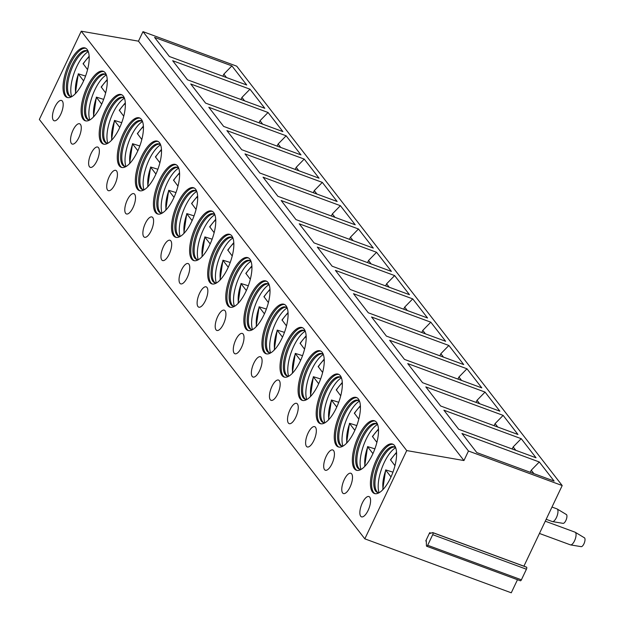 <?xml version="1.0" encoding="UTF-8"?>
<svg xmlns="http://www.w3.org/2000/svg" width="624" height="624" viewBox="0 0 624 624"><rect width="100%" height="100%" fill="white"/><g stroke="black" fill="none" stroke-linecap="round" stroke-linejoin="round"><path stroke-width="0.94" d="M517.491 579.704L511.267 592.8L364.822 538.84L39.343 119.457L81.253 31.2L138.466 41.168L142.99 31.637L236.714 66.175L562.193 485.55L523.918 566.171M432.97 532.732L526.367 567.146A1.622 0.616 110.2 0 1 526.555 567.146A1.622 0.616 110.2 0 1 526.43 569.221L521.399 579.813A1.622 0.616 110.2 0 1 520.4 580.78L426.676 546.242A1.622 0.616 110.2 0 1 426.434 545.68L426.286 540.774L425.771 540.946L429.686 532.685L429.718 533.551L432.643 532.607A1.622 0.616 110.2 0 1 432.83 532.607A1.622 0.616 110.2 0 1 432.705 534.69L427.674 545.282A1.622 0.616 110.2 0 1 426.676 546.242M81.253 31.2L406.731 450.575L463.944 460.551L468.468 451.019L562.193 485.55M364.822 538.84L406.731 450.575M394.54 445.559A26.333 10.031 -69.8 0 0 392.613 444.093A26.333 10.031 -69.8 0 0 375.219 462.478A26.333 10.031 -69.8 0 0 372.473 492.032A26.333 10.031 -69.8 0 0 374.408 493.506A26.333 10.031 -69.8 0 0 391.794 475.121A26.333 10.031 -69.8 0 0 394.54 445.559M362.326 502.967A10.803 4.118 -69.8 0 0 361.483 516.836A10.803 4.118 -69.8 0 0 368.113 510.424A10.803 4.118 -69.8 0 0 368.956 496.564A10.803 4.118 -69.8 0 0 362.326 502.967M376.459 422.261A26.333 10.031 -69.8 0 0 374.533 420.794A26.333 10.031 -69.8 0 0 357.139 439.179A26.333 10.031 -69.8 0 0 354.393 468.733A26.333 10.031 -69.8 0 0 356.32 470.207A26.333 10.031 -69.8 0 0 373.714 451.823A26.333 10.031 -69.8 0 0 376.459 422.261M344.245 479.669A10.803 4.118 -69.8 0 0 343.403 493.537A10.803 4.118 -69.8 0 0 350.033 487.126A10.803 4.118 -69.8 0 0 350.875 473.265A10.803 4.118 -69.8 0 0 344.245 479.669M358.379 398.962A26.333 10.031 -69.8 0 0 356.452 397.496A26.333 10.031 -69.8 0 0 339.058 415.88A26.333 10.031 -69.8 0 0 336.313 445.435A26.333 10.031 -69.8 0 0 338.239 446.909A26.333 10.031 -69.8 0 0 355.633 428.524A26.333 10.031 -69.8 0 0 358.379 398.962M326.165 456.37A10.803 4.118 -69.8 0 0 325.322 470.239A10.803 4.118 -69.8 0 0 331.952 463.827A10.803 4.118 -69.8 0 0 332.795 449.966A10.803 4.118 -69.8 0 0 326.165 456.37M340.298 375.664A26.333 10.031 -69.8 0 0 338.364 374.189A26.333 10.031 -69.8 0 0 320.978 392.582A26.333 10.031 -69.8 0 0 318.232 422.136A26.333 10.031 -69.8 0 0 320.159 423.61A26.333 10.031 -69.8 0 0 337.553 405.226A26.333 10.031 -69.8 0 0 340.298 375.664M308.084 433.072A10.803 4.118 -69.8 0 0 307.242 446.94A10.803 4.118 -69.8 0 0 313.864 440.528A10.803 4.118 -69.8 0 0 314.707 426.668A10.803 4.118 -69.8 0 0 308.084 433.072M322.21 352.365A26.333 10.031 -69.8 0 0 320.284 350.891A26.333 10.031 -69.8 0 0 302.89 369.283A26.333 10.031 -69.8 0 0 300.144 398.837A26.333 10.031 -69.8 0 0 302.078 400.312A26.333 10.031 -69.8 0 0 319.465 381.919A26.333 10.031 -69.8 0 0 322.21 352.365M289.996 409.773A10.803 4.118 -69.8 0 0 289.154 423.641A10.803 4.118 -69.8 0 0 295.784 417.23A10.803 4.118 -69.8 0 0 296.626 403.369A10.803 4.118 -69.8 0 0 289.996 409.773M304.13 329.066A26.333 10.031 -69.8 0 0 302.203 327.592A26.333 10.031 -69.8 0 0 284.809 345.985A26.333 10.031 -69.8 0 0 282.064 375.539A26.333 10.031 -69.8 0 0 283.99 377.013A26.333 10.031 -69.8 0 0 301.384 358.621A26.333 10.031 -69.8 0 0 304.13 329.066M271.916 386.474A10.803 4.118 -69.8 0 0 271.073 400.343A10.803 4.118 -69.8 0 0 277.703 393.931A10.803 4.118 -69.8 0 0 278.546 380.071A10.803 4.118 -69.8 0 0 271.916 386.474M286.049 305.768A26.333 10.031 -69.8 0 0 284.123 304.294A26.333 10.031 -69.8 0 0 266.729 322.686A26.333 10.031 -69.8 0 0 263.983 352.24A26.333 10.031 -69.8 0 0 265.91 353.714A26.333 10.031 -69.8 0 0 283.304 335.322A26.333 10.031 -69.8 0 0 286.049 305.768M253.835 363.176A10.803 4.118 -69.8 0 0 252.993 377.044A10.803 4.118 -69.8 0 0 259.623 370.633A10.803 4.118 -69.8 0 0 260.465 356.772A10.803 4.118 -69.8 0 0 253.835 363.176M267.969 282.469A26.333 10.031 -69.8 0 0 266.035 280.995A26.333 10.031 -69.8 0 0 248.648 299.387A26.333 10.031 -69.8 0 0 245.903 328.942A26.333 10.031 -69.8 0 0 247.829 330.416A26.333 10.031 -69.8 0 0 265.223 312.023A26.333 10.031 -69.8 0 0 267.969 282.469M235.755 339.877A10.803 4.118 -69.8 0 0 234.913 353.746A10.803 4.118 -69.8 0 0 241.543 347.334A10.803 4.118 -69.8 0 0 242.385 333.466A10.803 4.118 -69.8 0 0 235.755 339.877M249.889 259.171A26.333 10.031 -69.8 0 0 247.954 257.696A26.333 10.031 -69.8 0 0 230.56 276.089A26.333 10.031 -69.8 0 0 227.815 305.643A26.333 10.031 -69.8 0 0 229.749 307.117A26.333 10.031 -69.8 0 0 247.143 288.725A26.333 10.031 -69.8 0 0 249.889 259.171M217.675 316.579A10.803 4.118 -69.8 0 0 216.832 330.447A10.803 4.118 -69.8 0 0 223.454 324.035A10.803 4.118 -69.8 0 0 224.297 310.167A10.803 4.118 -69.8 0 0 217.675 316.579M231.8 235.872A26.333 10.031 -69.8 0 0 229.874 234.398A26.333 10.031 -69.8 0 0 212.48 252.79A26.333 10.031 -69.8 0 0 209.734 282.344A26.333 10.031 -69.8 0 0 211.669 283.819A26.333 10.031 -69.8 0 0 229.055 265.426A26.333 10.031 -69.8 0 0 231.8 235.872M199.586 293.28A10.803 4.118 -69.8 0 0 198.744 307.148A10.803 4.118 -69.8 0 0 205.374 300.737A10.803 4.118 -69.8 0 0 206.216 286.868A10.803 4.118 -69.8 0 0 199.586 293.28M213.72 212.573A26.333 10.031 -69.8 0 0 211.793 211.099A26.333 10.031 -69.8 0 0 194.399 229.492A26.333 10.031 -69.8 0 0 191.654 259.046A26.333 10.031 -69.8 0 0 193.58 260.52A26.333 10.031 -69.8 0 0 210.974 242.128A26.333 10.031 -69.8 0 0 213.72 212.573M181.506 269.981A10.803 4.118 -69.8 0 0 180.664 283.85A10.803 4.118 -69.8 0 0 187.294 277.438A10.803 4.118 -69.8 0 0 188.136 263.57A10.803 4.118 -69.8 0 0 181.506 269.981M195.64 189.275A26.333 10.031 -69.8 0 0 193.713 187.801A26.333 10.031 -69.8 0 0 176.319 206.193A26.333 10.031 -69.8 0 0 173.573 235.747A26.333 10.031 -69.8 0 0 175.5 237.221A26.333 10.031 -69.8 0 0 192.894 218.829A26.333 10.031 -69.8 0 0 195.64 189.275M163.426 246.683A10.803 4.118 -69.8 0 0 162.583 260.551A10.803 4.118 -69.8 0 0 169.213 254.14A10.803 4.118 -69.8 0 0 170.056 240.271A10.803 4.118 -69.8 0 0 163.426 246.683M177.559 165.976A26.333 10.031 -69.8 0 0 175.625 164.502A26.333 10.031 -69.8 0 0 158.231 182.894A26.333 10.031 -69.8 0 0 155.485 212.449A26.333 10.031 -69.8 0 0 157.42 213.923A26.333 10.031 -69.8 0 0 174.814 195.53A26.333 10.031 -69.8 0 0 177.559 165.976M145.345 223.384A10.803 4.118 -69.8 0 0 144.503 237.253A10.803 4.118 -69.8 0 0 151.125 230.841A10.803 4.118 -69.8 0 0 151.967 216.973A10.803 4.118 -69.8 0 0 145.345 223.384M159.471 142.678A26.333 10.031 -69.8 0 0 157.544 141.203A26.333 10.031 -69.8 0 0 140.15 159.596A26.333 10.031 -69.8 0 0 137.405 189.15A26.333 10.031 -69.8 0 0 139.339 190.624A26.333 10.031 -69.8 0 0 156.725 172.232A26.333 10.031 -69.8 0 0 159.471 142.678M127.257 200.086A10.803 4.118 -69.8 0 0 126.415 213.946A10.803 4.118 -69.8 0 0 133.045 207.542A10.803 4.118 -69.8 0 0 133.887 193.674A10.803 4.118 -69.8 0 0 127.257 200.086M141.391 119.379A26.333 10.031 -69.8 0 0 139.464 117.905A26.333 10.031 -69.8 0 0 122.07 136.297A26.333 10.031 -69.8 0 0 119.324 165.851A26.333 10.031 -69.8 0 0 121.251 167.326A26.333 10.031 -69.8 0 0 138.645 148.933A26.333 10.031 -69.8 0 0 141.391 119.379M109.177 176.787A10.803 4.118 -69.8 0 0 108.334 190.648A10.803 4.118 -69.8 0 0 114.964 184.244A10.803 4.118 -69.8 0 0 115.807 170.375A10.803 4.118 -69.8 0 0 109.177 176.787M123.31 96.08A26.333 10.031 -69.8 0 0 121.384 94.606A26.333 10.031 -69.8 0 0 103.99 112.999A26.333 10.031 -69.8 0 0 101.244 142.553A26.333 10.031 -69.8 0 0 103.171 144.027A26.333 10.031 -69.8 0 0 120.565 125.635A26.333 10.031 -69.8 0 0 123.31 96.08M91.096 153.488A10.803 4.118 -69.8 0 0 90.254 167.349A10.803 4.118 -69.8 0 0 96.884 160.945A10.803 4.118 -69.8 0 0 97.726 147.077A10.803 4.118 -69.8 0 0 91.096 153.488M105.23 72.782A26.333 10.031 -69.8 0 0 103.295 71.308A26.333 10.031 -69.8 0 0 85.909 89.7A26.333 10.031 -69.8 0 0 83.164 119.254A26.333 10.031 -69.8 0 0 85.09 120.728A26.333 10.031 -69.8 0 0 102.484 102.336A26.333 10.031 -69.8 0 0 105.23 72.782M73.016 130.19A10.803 4.118 -69.8 0 0 72.173 144.05A10.803 4.118 -69.8 0 0 78.803 137.647A10.803 4.118 -69.8 0 0 79.638 123.778A10.803 4.118 -69.8 0 0 73.016 130.19M87.149 49.483A26.333 10.031 -69.8 0 0 85.215 48.009A26.333 10.031 -69.8 0 0 67.821 66.401A26.333 10.031 -69.8 0 0 65.075 95.956A26.333 10.031 -69.8 0 0 67.01 97.43A26.333 10.031 -69.8 0 0 84.404 79.037A26.333 10.031 -69.8 0 0 87.149 49.483M54.928 106.891A10.803 4.118 -69.8 0 0 54.093 120.752A10.803 4.118 -69.8 0 0 60.715 114.348A10.803 4.118 -69.8 0 0 61.558 100.48A10.803 4.118 -69.8 0 0 54.928 106.891M138.466 41.168L463.944 460.551M142.99 31.637L468.468 451.019M539.3 461.978L554.12 481.081L476.798 452.587L461.971 433.485L539.3 461.978L531.258 470.215L530.267 472.29M521.212 438.68L536.039 457.782L458.718 429.289L443.89 410.186L521.212 438.68L513.17 446.917L512.187 448.991M503.131 415.381L517.959 434.483L440.638 405.99L425.81 386.888L503.131 415.381L495.089 423.618L494.107 425.693M485.051 392.083L499.879 411.185L422.557 382.691L407.729 363.589L485.051 392.083L477.009 400.319L476.018 402.394M466.97 368.784L481.798 387.886L404.469 359.393L389.641 340.291L466.97 368.784L458.929 377.021L457.938 379.096M448.882 345.485L463.71 364.588L386.389 336.094L371.561 316.992L448.882 345.485L440.84 353.722L439.858 355.797M430.802 322.179L445.63 341.289L368.308 312.796L353.48 293.693L430.802 322.179L422.76 330.424L421.777 332.498M412.721 298.88L427.549 317.99L350.228 289.497L335.4 270.395L412.721 298.88L404.68 307.125L403.697 309.2M394.641 275.582L409.469 294.692L332.14 266.198L317.312 247.096L394.641 275.582L386.599 283.826L385.609 285.901M376.561 252.283L391.381 271.393L314.059 242.9L299.231 223.798L376.561 252.283L368.519 260.528L367.528 262.603M358.472 228.985L373.3 248.095L295.979 219.601L281.151 200.499L358.472 228.985L350.431 237.229L349.448 239.304M340.392 205.686L355.22 224.796L277.898 196.303L263.071 177.2L340.392 205.686L332.35 213.931L331.367 216.005M322.312 182.387L337.139 201.497L259.818 173.004L244.99 153.902L322.312 182.387L314.27 190.624L313.279 192.707M304.231 159.089L319.059 178.199L241.73 149.705L226.902 130.595L304.231 159.089L296.189 167.326L295.199 169.408M286.143 135.79L300.971 154.9L223.649 126.407L208.822 107.297L286.143 135.79L278.101 144.027L277.118 146.11M268.063 112.492L282.89 131.602L205.569 103.108L190.741 83.998L268.063 112.492L260.021 120.728L259.038 122.811M249.982 89.193L264.81 108.303L187.489 79.81L172.661 60.7L249.982 89.193L241.94 97.43L240.958 99.512M231.902 65.894L246.73 85.004L169.4 56.511L154.573 37.401L231.902 65.894L223.86 74.131L222.869 76.214M533.91 473.632L531.258 470.215M515.822 450.333L513.17 446.917M497.741 427.034L495.089 423.618M479.661 403.736L477.009 400.319M461.581 380.437L458.929 377.021M443.5 357.139L440.84 353.722M425.412 333.84L422.76 330.424M407.332 310.541L404.68 307.125M389.251 287.243L386.599 283.826M371.171 263.944L368.519 260.528M353.083 240.646L350.431 237.229M335.002 217.347L332.35 213.931M316.922 194.048L314.27 190.624M298.841 170.75L296.189 167.326M280.753 147.451L278.101 144.027M262.673 124.153L260.021 120.728M244.592 100.854L241.94 97.43M226.512 77.555L223.86 74.131M393.182 444.35A26.333 10.031 -69.8 0 0 376.077 463.663A26.333 10.031 -69.8 0 0 373.643 492.469A26.333 10.031 110.2 0 0 375.008 493.678M379.22 492.664A24.305 9.259 110.2 0 1 377.45 492.469A24.305 9.259 110.2 0 1 375.664 491.111A24.305 9.259 -69.8 0 1 378.199 463.827A24.305 9.259 -69.8 0 1 394.259 446.854A24.305 9.259 -69.8 0 1 395.733 447.853M394.82 447.119A24.305 9.259 -69.8 0 0 393.822 447.073A24.305 9.259 -69.8 0 0 378.596 466.19A24.305 9.259 -69.8 0 0 376.841 491.54A24.305 9.259 110.2 0 0 377.263 492.016A24.305 9.259 110.2 0 0 378.05 492.632M395.624 447.743A26.333 10.031 -69.8 0 0 381.857 468.187A26.333 10.031 -69.8 0 0 379.072 492.679M392.964 472.157L385.679 469.895L382.715 489.824M396.544 452.283L390.499 459.748L394.969 465.699M383.183 489.325A22.62 8.619 -69.8 0 1 385.788 470.2L391.006 476.923M375.102 421.052A26.333 10.031 -69.8 0 0 357.997 440.365A26.333 10.031 -69.8 0 0 355.563 469.17A26.333 10.031 110.2 0 0 356.928 470.379M361.14 469.365A24.305 9.259 110.2 0 1 359.369 469.17A24.305 9.259 110.2 0 1 357.583 467.813A24.305 9.259 -69.8 0 1 360.118 440.528A24.305 9.259 -69.8 0 1 376.171 423.556A24.305 9.259 -69.8 0 1 377.653 424.554M376.74 423.821A24.305 9.259 -69.8 0 0 375.742 423.774A24.305 9.259 -69.8 0 0 360.516 442.892A24.305 9.259 -69.8 0 0 358.753 468.242A24.305 9.259 110.2 0 0 359.174 468.718A24.305 9.259 110.2 0 0 359.97 469.334M377.543 424.445A26.333 10.031 -69.8 0 0 363.769 444.889A26.333 10.031 -69.8 0 0 360.992 469.381M374.876 448.859L367.598 446.597L364.627 466.526M378.464 428.984L372.419 436.449L376.888 442.4M365.102 466.027A22.62 8.619 -69.8 0 1 367.708 446.901L372.926 453.625M357.014 397.753A26.333 10.031 -69.8 0 0 339.916 417.066A26.333 10.031 -69.8 0 0 337.483 445.871A26.333 10.031 110.2 0 0 338.84 447.08M343.06 446.066A24.305 9.259 110.2 0 1 341.281 445.871A24.305 9.259 110.2 0 1 339.503 444.514A24.305 9.259 -69.8 0 1 342.038 417.23A24.305 9.259 -69.8 0 1 358.09 400.257A24.305 9.259 -69.8 0 1 359.564 401.255M358.66 400.522A24.305 9.259 -69.8 0 0 357.661 400.475A24.305 9.259 -69.8 0 0 342.436 419.593A24.305 9.259 -69.8 0 0 340.673 444.943A24.305 9.259 110.2 0 0 341.094 445.419A24.305 9.259 110.2 0 0 341.89 446.035M359.463 401.146A26.333 10.031 -69.8 0 0 345.688 421.59A26.333 10.031 -69.8 0 0 342.904 446.082M356.795 425.56L349.518 423.298L346.546 443.227M360.383 405.686L354.338 413.15L358.808 419.102M347.022 442.728A22.62 8.619 -69.8 0 1 349.627 423.602L354.845 430.326M338.933 374.455A26.333 10.031 -69.8 0 0 321.836 393.767A26.333 10.031 -69.8 0 0 319.402 422.573A26.333 10.031 110.2 0 0 320.759 423.774M324.971 422.768A24.305 9.259 110.2 0 1 323.201 422.573A24.305 9.259 110.2 0 1 321.422 421.216A24.305 9.259 -69.8 0 1 323.957 393.931A24.305 9.259 -69.8 0 1 340.01 376.958A24.305 9.259 -69.8 0 1 341.484 377.957M340.579 377.224A24.305 9.259 -69.8 0 0 339.573 377.177A24.305 9.259 -69.8 0 0 324.355 396.295A24.305 9.259 -69.8 0 0 322.592 421.645A24.305 9.259 110.2 0 0 323.014 422.12A24.305 9.259 110.2 0 0 323.809 422.737M341.383 377.848A26.333 10.031 -69.8 0 0 327.608 398.291A26.333 10.031 -69.8 0 0 324.823 422.783M338.715 402.262L331.438 400L328.466 419.929M342.303 382.387L336.258 389.852L340.72 395.803M328.934 419.429A22.62 8.619 -69.8 0 1 331.539 400.304L336.765 407.027M320.853 351.156A26.333 10.031 -69.8 0 0 303.755 370.469A26.333 10.031 -69.8 0 0 301.314 399.274A26.333 10.031 110.2 0 0 302.679 400.475M306.891 399.469A24.305 9.259 110.2 0 1 305.12 399.274A24.305 9.259 110.2 0 1 303.342 397.917A24.305 9.259 -69.8 0 1 305.869 370.633A24.305 9.259 -69.8 0 1 321.929 353.66A24.305 9.259 -69.8 0 1 323.404 354.658M322.491 353.925A24.305 9.259 -69.8 0 0 321.493 353.878A24.305 9.259 -69.8 0 0 306.267 372.996A24.305 9.259 -69.8 0 0 304.512 398.346A24.305 9.259 110.2 0 0 304.933 398.822A24.305 9.259 110.2 0 0 305.721 399.438M323.302 354.549A26.333 10.031 -69.8 0 0 309.527 374.993A26.333 10.031 -69.8 0 0 306.743 399.485M320.635 378.963L313.349 376.701L310.385 396.63M324.215 359.089L318.17 366.545L322.639 372.505M310.853 396.131A22.62 8.619 -69.8 0 1 313.459 377.005L318.677 383.729M302.773 327.857A26.333 10.031 -69.8 0 0 285.667 347.17A26.333 10.031 -69.8 0 0 283.234 375.976A26.333 10.031 110.2 0 0 284.599 377.177M288.811 376.171A24.305 9.259 110.2 0 1 287.04 375.976A24.305 9.259 110.2 0 1 285.254 374.618A24.305 9.259 -69.8 0 1 287.789 347.334A24.305 9.259 -69.8 0 1 303.849 330.361A24.305 9.259 -69.8 0 1 305.323 331.36M304.411 330.626A24.305 9.259 -69.8 0 0 303.412 330.58A24.305 9.259 -69.8 0 0 288.187 349.697A24.305 9.259 -69.8 0 0 286.424 375.047A24.305 9.259 110.2 0 0 286.853 375.523A24.305 9.259 110.2 0 0 287.641 376.139M305.214 331.25A26.333 10.031 -69.8 0 0 291.447 351.694A26.333 10.031 -69.8 0 0 288.662 376.186M302.554 355.664L295.269 353.402L292.305 373.331M306.134 335.79L300.089 343.247L304.559 349.206M292.773 372.832A22.62 8.619 -69.8 0 1 295.378 353.707L300.596 360.43M284.692 304.559A26.333 10.031 -69.8 0 0 267.587 323.872A26.333 10.031 -69.8 0 0 265.153 352.677A26.333 10.031 110.2 0 0 266.518 353.878M270.73 352.872A24.305 9.259 110.2 0 1 268.952 352.677A24.305 9.259 110.2 0 1 267.173 351.32A24.305 9.259 -69.8 0 1 269.708 324.035A24.305 9.259 -69.8 0 1 285.761 307.063A24.305 9.259 -69.8 0 1 287.243 308.061M286.33 307.328A24.305 9.259 -69.8 0 0 285.332 307.281A24.305 9.259 -69.8 0 0 270.106 326.399A24.305 9.259 -69.8 0 0 268.343 351.749A24.305 9.259 110.2 0 0 268.765 352.225A24.305 9.259 110.2 0 0 269.56 352.841M287.134 307.952A26.333 10.031 -69.8 0 0 273.359 328.396A26.333 10.031 -69.8 0 0 270.574 352.888M284.466 332.366L277.189 330.104L274.217 350.033M288.054 312.491L282.009 319.948L286.478 325.907M274.693 349.534A22.62 8.619 -69.8 0 1 277.298 330.408L282.516 337.132M266.604 281.26A26.333 10.031 -69.8 0 0 249.506 300.573A26.333 10.031 -69.8 0 0 247.073 329.378A26.333 10.031 110.2 0 0 248.43 330.58M252.642 329.573A24.305 9.259 110.2 0 1 250.871 329.378A24.305 9.259 110.2 0 1 249.093 328.021A24.305 9.259 -69.8 0 1 251.628 300.737A24.305 9.259 -69.8 0 1 267.68 283.764A24.305 9.259 -69.8 0 1 269.155 284.762M268.25 284.029A24.305 9.259 -69.8 0 0 267.244 283.982A24.305 9.259 -69.8 0 0 252.026 303.1A24.305 9.259 -69.8 0 0 250.263 328.45A24.305 9.259 110.2 0 0 250.684 328.926A24.305 9.259 110.2 0 0 251.48 329.542M269.053 284.653A26.333 10.031 -69.8 0 0 255.278 305.097A26.333 10.031 -69.8 0 0 252.494 329.589M266.386 309.067L259.108 306.805L256.136 326.734M269.974 289.193L263.929 296.65L268.398 302.609M256.604 326.235A22.62 8.619 -69.8 0 1 259.217 307.109L264.436 313.833M248.524 257.962A26.333 10.031 -69.8 0 0 231.426 277.274A26.333 10.031 -69.8 0 0 228.992 306.08A26.333 10.031 110.2 0 0 230.35 307.281M234.562 306.275A24.305 9.259 110.2 0 1 232.791 306.08A24.305 9.259 110.2 0 1 231.013 304.723A24.305 9.259 -69.8 0 1 233.548 277.438A24.305 9.259 -69.8 0 1 249.6 260.465A24.305 9.259 -69.8 0 1 251.074 261.464M250.162 260.731A24.305 9.259 -69.8 0 0 249.163 260.684A24.305 9.259 -69.8 0 0 233.945 279.802A24.305 9.259 -69.8 0 0 232.183 305.152A24.305 9.259 110.2 0 0 232.604 305.627A24.305 9.259 110.2 0 0 233.392 306.244M250.973 261.355A26.333 10.031 -69.8 0 0 237.198 281.798A26.333 10.031 -69.8 0 0 234.413 306.29M248.305 285.769L241.02 283.507L238.056 303.436M251.885 265.894L245.848 273.351L250.31 279.31M238.524 302.936A22.62 8.619 -69.8 0 1 241.129 283.811L246.347 290.534M230.443 234.663A26.333 10.031 -69.8 0 0 213.338 253.976A26.333 10.031 -69.8 0 0 210.904 282.781A26.333 10.031 110.2 0 0 212.269 283.982M216.481 282.976A24.305 9.259 110.2 0 1 214.711 282.781A24.305 9.259 110.2 0 1 212.924 281.424A24.305 9.259 -69.8 0 1 215.459 254.14A24.305 9.259 -69.8 0 1 231.52 237.167A24.305 9.259 -69.8 0 1 232.994 238.165M232.081 237.432A24.305 9.259 -69.8 0 0 231.083 237.385A24.305 9.259 -69.8 0 0 215.857 256.503A24.305 9.259 -69.8 0 0 214.102 281.853A24.305 9.259 110.2 0 0 214.523 282.329A24.305 9.259 110.2 0 0 215.311 282.945M232.885 238.056A26.333 10.031 -69.8 0 0 219.118 258.5A26.333 10.031 -69.8 0 0 216.333 282.992M230.225 262.47L222.94 260.208L219.976 280.137M233.805 242.596L227.76 250.052L232.229 256.012M220.444 279.638A22.62 8.619 -69.8 0 1 223.049 260.512L228.267 267.236M212.363 211.364A26.333 10.031 -69.8 0 0 195.257 230.677A26.333 10.031 -69.8 0 0 192.824 259.483A26.333 10.031 110.2 0 0 194.189 260.684M198.401 259.678A24.305 9.259 110.2 0 1 196.622 259.483A24.305 9.259 110.2 0 1 194.844 258.125A24.305 9.259 -69.8 0 1 197.379 230.841A24.305 9.259 -69.8 0 1 213.431 213.868A24.305 9.259 -69.8 0 1 214.913 214.867M214.001 214.133A24.305 9.259 -69.8 0 0 213.002 214.087A24.305 9.259 -69.8 0 0 197.777 233.197A24.305 9.259 -69.8 0 0 196.014 258.554A24.305 9.259 110.2 0 0 196.435 259.03A24.305 9.259 110.2 0 0 197.231 259.646M214.804 214.757A26.333 10.031 -69.8 0 0 201.029 235.201A26.333 10.031 -69.8 0 0 198.253 259.693M212.137 239.171L204.859 236.909L201.887 256.838M215.725 219.297L209.68 226.754L214.149 232.713M202.363 256.339A22.62 8.619 -69.8 0 1 204.968 237.214L210.187 243.937M194.275 188.066A26.333 10.031 -69.8 0 0 177.177 207.379A26.333 10.031 -69.8 0 0 174.743 236.176A26.333 10.031 110.2 0 0 176.101 237.385M180.32 236.379A24.305 9.259 110.2 0 1 178.542 236.184A24.305 9.259 110.2 0 1 176.764 234.827A24.305 9.259 -69.8 0 1 179.299 207.542A24.305 9.259 -69.8 0 1 195.351 190.57A24.305 9.259 -69.8 0 1 196.825 191.568M195.92 190.835A24.305 9.259 -69.8 0 0 194.914 190.788A24.305 9.259 -69.8 0 0 179.696 209.898A24.305 9.259 -69.8 0 0 177.934 235.256A24.305 9.259 110.2 0 0 178.355 235.732A24.305 9.259 110.2 0 0 179.15 236.348M196.724 191.459A26.333 10.031 -69.8 0 0 182.949 211.903A26.333 10.031 -69.8 0 0 180.164 236.395M194.056 215.865L186.779 213.611L183.807 233.54M197.644 195.998L191.599 203.455L196.069 209.414M184.275 233.041A22.62 8.619 -69.8 0 1 186.888 213.915L192.106 220.639M176.194 164.767A26.333 10.031 -69.8 0 0 159.097 184.08A26.333 10.031 -69.8 0 0 156.663 212.878A26.333 10.031 110.2 0 0 158.02 214.087M162.232 213.08A24.305 9.259 110.2 0 1 160.462 212.885A24.305 9.259 110.2 0 1 158.683 211.528A24.305 9.259 -69.8 0 1 161.218 184.244A24.305 9.259 -69.8 0 1 177.271 167.271A24.305 9.259 -69.8 0 1 178.745 168.269M177.84 167.536A24.305 9.259 -69.8 0 0 176.834 167.489A24.305 9.259 -69.8 0 0 161.616 186.599A24.305 9.259 -69.8 0 0 159.853 211.957A24.305 9.259 110.2 0 0 160.274 212.433A24.305 9.259 110.2 0 0 161.07 213.049M178.643 168.16A26.333 10.031 -69.8 0 0 164.869 188.604A26.333 10.031 -69.8 0 0 162.084 213.096M175.976 192.566L168.698 190.312L165.727 210.241M179.556 172.7L173.519 180.157L177.98 186.116M166.195 209.742A22.62 8.619 -69.8 0 1 168.8 190.609L174.026 197.34M158.114 141.469A26.333 10.031 -69.8 0 0 141.016 160.781A26.333 10.031 -69.8 0 0 138.575 189.579A26.333 10.031 110.2 0 0 139.94 190.788M144.152 189.782A24.305 9.259 110.2 0 1 142.381 189.587A24.305 9.259 110.2 0 1 140.595 188.23A24.305 9.259 -69.8 0 1 143.13 160.945A24.305 9.259 -69.8 0 1 159.19 143.972A24.305 9.259 -69.8 0 1 160.664 144.971M159.752 144.238A24.305 9.259 -69.8 0 0 158.753 144.191A24.305 9.259 -69.8 0 0 143.528 163.301A24.305 9.259 -69.8 0 0 141.773 188.659A24.305 9.259 110.2 0 0 142.194 189.134A24.305 9.259 110.2 0 0 142.982 189.751M160.563 144.862A26.333 10.031 -69.8 0 0 146.788 165.305A26.333 10.031 -69.8 0 0 144.004 189.797M157.895 169.268L150.61 167.014L147.646 186.943M161.476 149.401L155.431 156.858L159.9 162.817M148.114 186.443A22.62 8.619 -69.8 0 1 150.719 167.31L155.938 174.041M140.033 118.17A26.333 10.031 -69.8 0 0 122.928 137.483A26.333 10.031 -69.8 0 0 120.494 166.28A26.333 10.031 110.2 0 0 121.859 167.489M126.071 166.483A24.305 9.259 110.2 0 1 124.301 166.288A24.305 9.259 110.2 0 1 122.515 164.931A24.305 9.259 -69.8 0 1 125.05 137.647A24.305 9.259 -69.8 0 1 141.102 120.674A24.305 9.259 -69.8 0 1 142.584 121.672M141.671 120.939A24.305 9.259 -69.8 0 0 140.673 120.892A24.305 9.259 -69.8 0 0 125.447 140.002A24.305 9.259 -69.8 0 0 123.685 165.36A24.305 9.259 110.2 0 0 124.114 165.836A24.305 9.259 110.2 0 0 124.901 166.452M142.475 121.563A26.333 10.031 -69.8 0 0 128.7 142.007A26.333 10.031 -69.8 0 0 125.923 166.499M139.807 145.969L132.53 143.715L129.566 163.644M143.395 126.103L137.35 133.559L141.82 139.519M130.034 163.145A22.62 8.619 -69.8 0 1 132.639 144.011L137.857 150.743M121.945 94.871A26.333 10.031 -69.8 0 0 104.848 114.184A26.333 10.031 -69.8 0 0 102.414 142.982A26.333 10.031 110.2 0 0 103.779 144.191M107.991 143.185A24.305 9.259 110.2 0 1 106.213 142.99A24.305 9.259 110.2 0 1 104.434 141.632A24.305 9.259 -69.8 0 1 106.969 114.348A24.305 9.259 -69.8 0 1 123.022 97.375A24.305 9.259 -69.8 0 1 124.504 98.374M123.591 97.64A24.305 9.259 -69.8 0 0 122.593 97.594A24.305 9.259 -69.8 0 0 107.367 116.704A24.305 9.259 -69.8 0 0 105.604 142.061A24.305 9.259 110.2 0 0 106.025 142.537A24.305 9.259 110.2 0 0 106.821 143.153M124.394 98.264A26.333 10.031 -69.8 0 0 110.62 118.708A26.333 10.031 -69.8 0 0 107.835 143.2M121.727 122.671L114.449 120.416L111.478 140.345M125.315 102.796L119.27 110.261L123.739 116.22M111.953 139.846A22.62 8.619 -69.8 0 1 114.559 120.713L119.777 127.444M103.865 71.573A26.333 10.031 -69.8 0 0 86.767 90.886A26.333 10.031 -69.8 0 0 84.334 119.683A26.333 10.031 110.2 0 0 85.691 120.892M89.903 119.886A24.305 9.259 110.2 0 1 88.132 119.691A24.305 9.259 110.2 0 1 86.354 118.334A24.305 9.259 -69.8 0 1 88.889 91.049A24.305 9.259 -69.8 0 1 104.941 74.077A24.305 9.259 -69.8 0 1 106.415 75.075M105.511 74.342A24.305 9.259 -69.8 0 0 104.504 74.295A24.305 9.259 -69.8 0 0 89.287 93.405A24.305 9.259 -69.8 0 0 87.524 118.763A24.305 9.259 110.2 0 0 87.945 119.239A24.305 9.259 110.2 0 0 88.741 119.855M106.314 74.966A26.333 10.031 -69.8 0 0 92.539 95.41A26.333 10.031 -69.8 0 0 89.755 119.902M103.646 99.372L96.369 97.118L93.397 117.047M107.234 79.498L101.189 86.962L105.659 92.921M93.865 116.548A22.62 8.619 -69.8 0 1 96.47 97.414L101.696 104.146M85.784 48.274A26.333 10.031 -69.8 0 0 68.687 67.587A26.333 10.031 -69.8 0 0 66.253 96.385A26.333 10.031 110.2 0 0 67.61 97.594M71.822 96.587A24.305 9.259 110.2 0 1 70.052 96.392A24.305 9.259 110.2 0 1 68.273 95.035A24.305 9.259 -69.8 0 1 70.801 67.751A24.305 9.259 -69.8 0 1 86.861 50.77A24.305 9.259 -69.8 0 1 88.335 51.776M87.422 51.043A24.305 9.259 -69.8 0 0 86.424 50.996A24.305 9.259 -69.8 0 0 71.206 70.106A24.305 9.259 -69.8 0 0 69.443 95.464A24.305 9.259 110.2 0 0 69.865 95.94A24.305 9.259 110.2 0 0 70.652 96.556M88.234 51.667A26.333 10.031 -69.8 0 0 74.459 72.111A26.333 10.031 -69.8 0 0 71.674 96.603M85.566 76.073L78.281 73.819L75.317 93.748M89.146 56.199L83.101 63.664L87.571 69.623M75.785 93.249A22.62 8.619 -69.8 0 1 78.39 74.116L83.608 80.847M584.15 537.716A4.727 1.802 -69.8 0 1 584.431 537.81A4.727 1.802 -69.8 0 1 584.657 538.013A4.727 1.802 110.2 0 1 584.228 543.161A4.727 1.802 110.2 0 1 581.17 546.655L570.554 544.9A6.755 2.574 110.2 0 0 574.93 539.908A6.755 2.574 110.2 0 0 575.539 532.553A6.755 2.574 -69.8 0 0 575.211 532.256A6.755 2.574 -69.8 0 0 575.039 532.178L545.267 521.204M570.554 544.9A6.755 2.574 110.2 0 1 570.375 544.846L539.448 533.458M566.069 514.418A4.727 1.802 -69.8 0 1 566.342 514.511A4.727 1.802 -69.8 0 1 566.576 514.714A4.727 1.802 110.2 0 1 566.147 519.862A4.727 1.802 110.2 0 1 563.082 523.357L552.474 521.602A6.755 2.574 110.2 0 0 556.842 516.61A6.755 2.574 110.2 0 0 557.458 509.254A6.755 2.574 -69.8 0 0 557.131 508.958A6.755 2.574 -69.8 0 0 556.959 508.88L551.99 507.047M552.474 521.602A6.755 2.574 110.2 0 1 552.295 521.547L546.172 519.293M425.771 540.946L426.293 541.133M429.686 532.685L430.95 533.153M526.43 569.221L432.705 534.69M521.399 579.813L427.674 545.282M396.583 452.962A22.62 8.619 -69.8 0 0 390.601 460.067M378.503 429.663A22.62 8.619 -69.8 0 0 372.512 436.769M360.415 406.364A22.62 8.619 -69.8 0 0 354.432 413.47M342.334 383.066A22.62 8.619 -69.8 0 0 336.352 390.172M324.254 359.767A22.62 8.619 -69.8 0 0 318.271 366.873M306.173 336.469A22.62 8.619 -69.8 0 0 300.191 343.574M288.085 313.17A22.62 8.619 -69.8 0 0 282.103 320.276M270.005 289.871A22.62 8.619 -69.8 0 0 264.022 296.977M251.924 266.573A22.62 8.619 -69.8 0 0 245.942 273.679M233.844 243.274A22.62 8.619 -69.8 0 0 227.861 250.38M215.764 219.976A22.62 8.619 -69.8 0 0 209.773 227.081M197.675 196.677A22.62 8.619 -69.8 0 0 191.693 203.783M179.595 173.378A22.62 8.619 -69.8 0 0 173.612 180.484M161.515 150.08A22.62 8.619 -69.8 0 0 155.532 157.186M143.434 126.781A22.62 8.619 -69.8 0 0 137.452 133.887M125.346 103.483A22.62 8.619 -69.8 0 0 119.363 110.588M107.266 80.184A22.62 8.619 -69.8 0 0 101.283 87.29M89.185 56.885A22.62 8.619 -69.8 0 0 83.203 63.991M432.83 532.607L526.555 567.146M584.431 537.81L575.211 532.256M566.342 514.511L557.131 508.958"/></g></svg>
